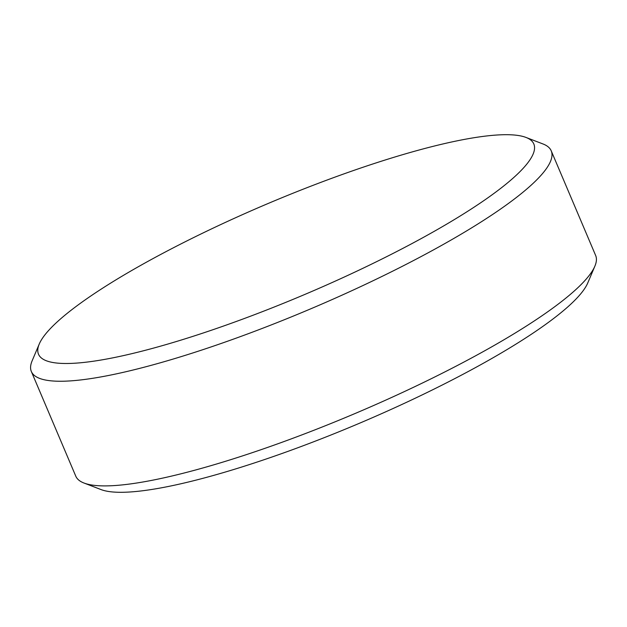 <?xml version="1.0" encoding="UTF-8"?>
<svg xmlns="http://www.w3.org/2000/svg" width="627" height="627" viewBox="0 0 627 627"><rect width="100%" height="100%" fill="white"/><g stroke="black" fill="none" stroke-linecap="round" stroke-linejoin="round"><path stroke-width="0.94" d="M459.889 140.276A269.046 49.031 -23 0 0 202.497 233.228A269.046 49.031 -23 0 0 39.242 344.043A269.046 49.031 -23 0 0 112.437 357.923A269.046 49.031 -23 0 0 411.727 243.699A269.046 49.031 -23 0 0 525.982 137.431A269.046 49.031 -23 0 0 459.889 140.276M525.982 137.431L542.998 143.967A282.385 51.461 157 0 1 551.227 150.841A282.385 51.461 157 0 1 401.57 266.694A282.385 51.461 157 0 1 108.949 375.401A282.385 51.461 157 0 1 31.35 371.513A282.385 51.461 157 0 1 32.126 360.823L39.242 344.043M594.874 266.177L587.758 282.957A269.046 49.031 157 0 1 424.503 393.772A269.046 49.031 157 0 1 167.111 486.724A269.046 49.031 157 0 1 101.018 489.569L84.002 483.033A282.385 51.461 -23 0 0 153.372 480.047A282.385 51.461 -23 0 0 423.523 382.486A282.385 51.461 -23 0 0 594.874 266.177A282.385 51.461 -23 0 0 595.65 255.487L551.227 150.841M31.35 371.513L75.773 476.159A282.385 51.461 -23 0 0 84.002 483.033"/></g></svg>

